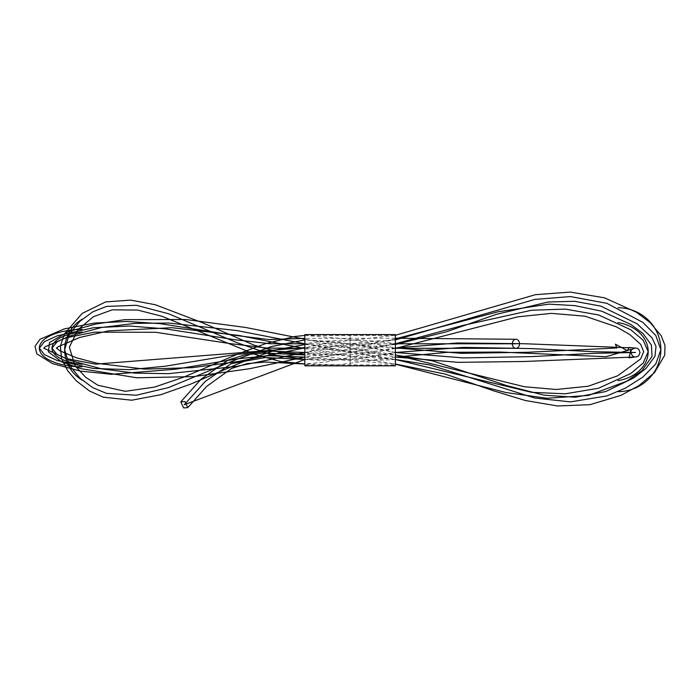 <?xml version="1.0" encoding="UTF-8"?>
<svg xmlns="http://www.w3.org/2000/svg" width="700" height="700" viewBox="0 0 700 700"><rect width="100%" height="100%" fill="white"/><g stroke="black" fill="none" stroke-linecap="round" stroke-linejoin="round"><path stroke-width="0.53" stroke-dasharray="3.5 2.62" d="M304.832 336.149L304.832 350.201L304.832 336.149M395.36 334.591L395.36 365.82M304.832 334.591L304.832 365.82M395.36 359.476C395.36 372.873 395.36 346.071 395.36 359.476C395.36 372.873 395.36 346.071 395.36 359.476C365.181 361.585 335.011 359.257 304.832 352.494C304.832 365.899 304.832 339.089 304.832 352.494C304.832 365.899 304.832 339.089 304.832 352.494L395.36 359.476C365.181 355.338 335.011 350.114 304.832 343.787C304.832 357.192 304.832 330.391 304.832 343.787C304.832 357.192 304.832 330.391 304.832 343.787L395.36 359.476M350.096 359.476C350.096 372.873 350.096 346.071 350.096 359.476C350.096 372.873 350.096 346.071 350.096 359.476M304.832 359.476C304.832 372.873 304.832 346.071 304.832 359.476C304.832 372.873 304.832 346.071 304.832 359.476C335.011 361.585 365.181 359.257 395.36 352.494C395.36 365.899 395.36 339.089 395.36 352.494C395.36 365.899 395.36 339.089 395.36 352.494C365.181 345.231 335.011 341.04 304.832 339.92C304.832 353.325 304.832 326.515 304.832 339.92L350.096 343.787L395.36 352.494L350.096 359.476L304.832 359.476C335.011 355.338 365.181 350.114 395.36 343.787C395.36 357.192 395.36 330.391 395.36 343.787C395.36 357.192 395.36 330.391 395.36 343.787C365.181 338.87 335.011 338.87 304.832 343.787L395.36 343.787L350.096 352.494L304.832 359.476M395.36 339.92C395.36 353.325 395.36 326.515 395.36 339.92C365.181 341.04 335.011 345.231 304.832 352.494L395.36 339.92M350.096 339.92C350.096 353.325 350.096 326.515 350.096 339.92M350.096 343.787C350.096 357.192 350.096 330.391 350.096 343.787C350.096 357.192 350.096 330.391 350.096 343.787M350.096 350.201C350.096 363.256 350.096 363.256 350.096 350.201C350.096 337.146 350.096 337.146 350.096 350.201C350.096 368.874 350.096 368.874 350.096 350.201C350.096 331.537 350.096 331.537 350.096 350.201C350.096 368.874 350.096 368.874 350.096 350.201C350.096 331.537 350.096 331.537 350.096 350.201C350.096 370.02 350.096 370.02 350.096 350.201C350.096 330.391 350.096 330.391 350.096 350.201M350.096 352.494C350.096 365.899 350.096 339.089 350.096 352.494C350.096 365.899 350.096 339.089 350.096 352.494M395.36 350.201C395.36 363.256 395.36 363.256 395.36 350.201C395.36 337.146 395.36 337.146 395.36 350.201M304.832 350.201C304.832 363.256 304.832 363.256 304.832 350.201C304.832 337.146 304.832 337.146 304.832 350.201M304.832 335.493L395.36 335.493M304.832 364.919L395.36 364.919M395.36 338.223L304.832 338.406M395.36 348.303L356.265 344.584L304.832 348.294M304.832 347.629L395.36 355.049M395.36 344.479L371.84 346.553L304.832 357.079L395.36 364.026M304.832 339.176L341.801 346.5L395.36 354.882M395.36 348.408L326.051 361.979L304.832 363.974M304.832 335.422L349.947 339.159L395.36 347.882M395.36 357.149L338.433 364.752L304.832 364.009M395.36 335.309L326.384 343.131L304.832 347.856M395.36 347.961L355.049 354.384L304.832 354.961M304.832 348.547L395.36 364.175M395.36 338.879L349.44 349.055L304.832 354.305M304.832 344.566L339.727 346.43L395.36 357.07"/><path stroke-width="1.05" d="M304.832 350.201L304.832 334.591L395.36 334.591L395.36 365.82L304.832 365.82L304.832 350.201M184.975 401.555L180.81 401.826L183.593 407.916L187.758 407.636L184.975 401.555M519.032 341.547A4.524 3.579 -88.9 0 0 515.996 339.264A4.524 3.579 -88.9 0 0 512.846 341.486A4.524 3.579 -88.9 0 0 512.785 346.036A4.524 3.579 -88.9 0 0 515.821 348.32A4.524 3.579 -88.9 0 0 518.971 346.098A4.524 3.579 -88.9 0 0 519.032 341.547M617.995 352.494C640.972 352.494 640.972 352.494 617.995 352.494M618.021 380.66A37.949 29.654 180 0 0 648.2 351.636A37.949 29.654 180 0 0 618.021 322.604M618.048 391.659A43.032 41.956 -0 0 0 660.87 349.694A43.032 41.956 -0 0 0 618.048 307.738M304.832 359.476L184.284 404.731L205.485 381.246L231.105 363.703L265.16 357.543L304.832 359.476L271.25 354.637L236.793 342.606L168.516 313.74L136.316 305.287L106.496 306.408L92.741 311.868L79.879 321.291L69.195 334.504L64.663 349.694L69.195 364.866L79.879 378.088L92.733 387.642L106.487 393.365L136.281 395.238L168.455 387.608L236.714 359.406L271.197 346.623L304.832 339.92M82.145 329.481A43.032 18.664 180 0 0 39.322 348.145A43.032 18.664 180 0 0 82.145 366.8M82.171 364.254A37.949 16.459 180 0 1 51.992 348.145A37.949 16.459 180 0 1 82.171 332.036M82.197 319.209A36.636 35.726 -0 0 0 82.197 380.179M395.36 343.787L515.909 343.787L395.36 343.787L463.347 325.325L531.624 310.24L565.381 309.102L598.622 314.965L630.805 329.796L643.195 340.252L648.2 351.636L643.195 363.02L630.805 373.485L598.614 388.203L565.355 393.803L531.58 392.332L395.36 359.476L430.124 365.015L534.651 398.002L570.351 401.896L606.865 395.938L625.468 388.106L642.871 377.09L655.804 363.921L660.87 349.694L655.804 335.51L642.871 322.385L606.865 303.319L570.36 296.572L534.678 299.434L395.36 339.92M304.832 343.787L269.99 343.717L235.314 339.806L165.471 328.86L129.806 326.025L93.319 327.757L57.321 335.79L44.389 341.688L39.322 348.145L44.389 354.62L57.321 360.544L93.328 368.445L129.841 369.661L165.541 366.17L235.419 354.524L270.069 351.12L304.832 352.494L236.95 366.328L168.648 373.66L134.855 373.126L101.579 368.848L69.388 360.159L56.998 354.375L51.992 348.145L56.998 341.906L69.388 336.114L101.579 327.486L134.838 323.374L168.612 323.033L236.906 330.558L304.832 343.787M395.36 352.494L463.383 357.919L531.965 356.598L594.116 353.325L635.53 352.494L594.116 351.706L531.974 348.609L463.391 347.366L395.36 352.494M515.996 339.264L395.36 338.223M304.832 338.406L268.608 339.517L233.468 335.151L159.749 323.619L126.648 321.44L94.264 323.076L64.243 328.921L39.988 339.281L35 346.316L36.811 353.815L52.456 363.589L80.255 371.07L111.291 374.299L175.656 369.206L237.843 358.75L268.45 355.723L304.832 357.096L249.646 368.699L193.664 376.618L136.763 377.781L81.279 368.707L61.933 362.049L48.37 351.829L49.56 342.449L68.005 331.791L95.436 324.1L124.924 319.629L185.955 319.515L245.884 327.512L304.832 339.176M515.821 348.32L395.36 348.303M304.832 348.294L267.426 348.101L230.562 343.656L155.645 332.281L94.264 332.194L66.211 337.767L45.124 346.762L43.837 348.233L66.036 358.523L95.55 364.149L304.832 347.629M395.36 355.049L432.688 360.894L506.686 385.595L544.154 395.185L575.4 397.224L605.692 391.562L633.806 377.886L646.004 368.436L654.99 356.265L655.996 346.421L652.006 337.776L637.061 323.803L600.766 306.092L574.411 301.297L548.1 302.006L496.423 314.335L446.023 331.896L395.36 344.479M395.36 354.882L524.457 386.759L556.264 389.489L588.14 386.243L617.715 375.769L640.657 358.934L643.676 351.68L640.727 344.426L630.009 334.714L616.341 326.812L584.964 316.172L551.303 313.364L517.816 316.829L395.36 348.408M304.832 363.974L280.245 361.436L256.174 354.769L161.919 316.26L137.681 310.082L112.21 309.829L93.459 316.689L78.024 329.674L69.361 347.139L74.935 365.671L85.601 377.204L97.851 385.227L125.256 391.317L154.464 387.118L183.627 377.178L238.648 353.71L265.615 343.621L294.84 336.49L304.832 335.422M395.36 347.882L461.256 353.325L526.82 352.301L616.945 347.988L615.387 344.164L627.331 350.648L629.125 347.515L636.956 348.197L638.706 349.274L640.054 352.467L638.741 355.679L637.14 356.72L628.968 357.84L631.015 349.431L606.095 356.711L500.045 352.056L447.457 352.319L395.36 357.149M304.832 364.009L265.178 362.04L247.17 363.615L231.586 368.41L206.692 386.391L187.758 407.636M395.36 364.026L445.174 374.062L494.165 391.002L525.376 400.514L557.55 405.983L590.012 404.67L621.058 395.334L638.916 385.604L654.517 372.575L664.702 355.259L665 345.459L661.238 335.816L650.178 322.578L636.352 312.217L604.564 297.841L570.334 292.084L535.456 294.674L395.36 335.309M304.832 347.856L238.359 361.489L192.447 367.649L144.725 369.119L97.562 363.405L76.44 357.805L59.719 350.726L56.446 347.935L56.473 348.416L57.811 346.92L79.38 337.566L108.57 330.846L171.946 327.705L238.735 335.422L304.832 348.547M395.36 357.07L458.386 362.338L523.898 361.498L635.093 356.991C632.835 357.507 628.784 351.759 632.319 349.3L635.093 347.996L523.801 343.717L457.713 342.974L395.36 347.961M304.832 354.961L263.725 353.01L244.851 354.848L228.13 360.054L201.066 379.225L180.81 401.835M395.36 364.175L505.82 392.499L546.884 398.265L588.543 395.412L626.78 381.211L642.031 370.641L652.032 356.387L651.403 345.03L642.915 333.436L630.709 324.38L601.834 311.229L574.928 305.62L548.73 304.132L497.761 311.85L395.36 338.879M304.832 354.305L279.536 352.345L254.257 345.231L202.545 322.752L155.418 304.762L130.611 300.108L105.578 301.945L82.084 313.486L64.453 333.909L60.401 346.036L61.547 358.584L67.629 370.659L76.212 380.765L89.478 390.976L103.241 397.18L131.722 400.207L160.781 394.713L189.945 384.422L247.782 359.739L276.325 349.808L304.832 344.566"/></g></svg>
